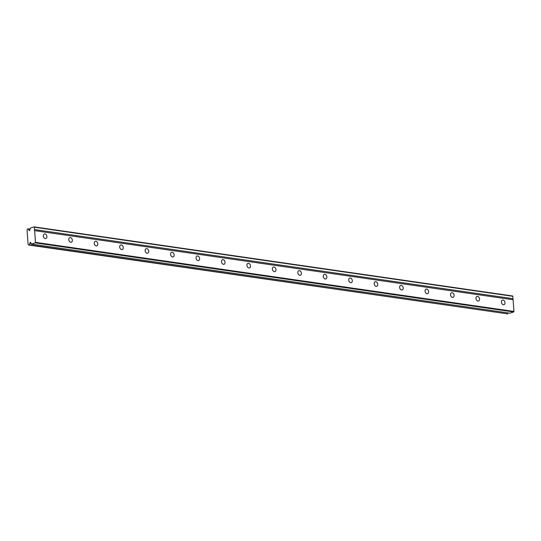 <?xml version="1.0" encoding="UTF-8"?>
<svg xmlns="http://www.w3.org/2000/svg" width="541" height="541" viewBox="0 0 541 541"><rect width="100%" height="100%" fill="white"/><g stroke="black" fill="none" stroke-linecap="round" stroke-linejoin="round"><path stroke-width="0.81" d="M45.295 238.581A2.407 1.711 -108.3 0 1 43.395 236.39A2.407 1.711 -108.3 0 1 44.369 233.962A2.407 1.711 -108.3 0 1 44.95 233.908A2.407 1.711 -108.3 0 1 46.851 236.106A2.407 1.711 -108.3 0 1 45.884 238.534A2.407 1.711 -108.3 0 1 45.295 238.581M34.056 226.868L512.51 295.961A1.373 0.913 98.2 0 1 512.841 296.299L513.01 298.666L34.563 229.573A0.69 0.46 -81.8 0 0 34.638 230.642L35.503 242.348A1.373 0.913 98.2 0 1 35.233 242.875L31.554 244.092A1.65 1.096 -81.8 0 0 30.742 243.105L30.621 242.395A0.575 0.385 -81.8 0 0 30.032 242.591L30.012 243.349A1.65 1.096 -81.8 0 0 29.383 244.809L28.7 245.039A1.582 1.048 98.2 0 1 28.112 244.437L27.05 229.986A1.582 1.048 98.2 0 1 27.53 229.032L28.206 228.809A1.65 1.096 -81.8 0 0 29.018 229.797L29.14 230.507A0.575 0.385 -81.8 0 0 29.735 230.31L29.748 229.553A1.65 1.096 -81.8 0 0 30.384 228.086L34.056 226.868A1.373 0.913 98.2 0 1 34.387 227.206L34.563 229.573M513.01 298.666A0.69 0.46 -81.8 0 0 513.091 299.734L34.638 230.642M70.743 242.253A2.407 1.711 -108.3 0 1 68.849 240.062A2.407 1.711 -108.3 0 1 69.816 237.634A2.407 1.711 -108.3 0 1 70.404 237.587A2.407 1.711 -108.3 0 1 72.298 239.778A2.407 1.711 -108.3 0 1 71.331 242.206A2.407 1.711 -108.3 0 1 70.743 242.253M96.197 245.932A2.407 1.711 -108.3 0 1 94.296 243.734A2.407 1.711 -108.3 0 1 95.27 241.306A2.407 1.711 -108.3 0 1 95.852 241.259A2.407 1.711 -108.3 0 1 97.752 243.457A2.407 1.711 -108.3 0 1 96.778 245.885A2.407 1.711 -108.3 0 1 96.197 245.932M121.644 249.604A2.407 1.711 -108.3 0 1 119.744 247.413A2.407 1.711 -108.3 0 1 120.717 244.985A2.407 1.711 -108.3 0 1 121.299 244.938A2.407 1.711 -108.3 0 1 123.199 247.129A2.407 1.711 -108.3 0 1 122.225 249.557A2.407 1.711 -108.3 0 1 121.644 249.604M147.091 253.283A2.407 1.711 -108.3 0 1 145.198 251.085A2.407 1.711 -108.3 0 1 146.165 248.657A2.407 1.711 -108.3 0 1 146.753 248.61A2.407 1.711 -108.3 0 1 148.647 250.801A2.407 1.711 -108.3 0 1 147.679 253.229A2.407 1.711 -108.3 0 1 147.091 253.283M172.545 256.955A2.407 1.711 -108.3 0 1 170.645 254.764A2.407 1.711 -108.3 0 1 171.612 252.336A2.407 1.711 -108.3 0 1 172.2 252.289A2.407 1.711 -108.3 0 1 174.101 254.48A2.407 1.711 -108.3 0 1 173.127 256.907A2.407 1.711 -108.3 0 1 172.545 256.955M197.992 260.627A2.407 1.711 -108.3 0 1 196.092 258.436A2.407 1.711 -108.3 0 1 197.066 256.008A2.407 1.711 -108.3 0 1 197.648 255.961A2.407 1.711 -108.3 0 1 199.548 258.152A2.407 1.711 -108.3 0 1 198.574 260.579A2.407 1.711 -108.3 0 1 197.992 260.627M223.44 264.306A2.407 1.711 -108.3 0 1 221.546 262.115A2.407 1.711 -108.3 0 1 222.513 259.687A2.407 1.711 -108.3 0 1 223.102 259.639A2.407 1.711 -108.3 0 1 224.995 261.83A2.407 1.711 -108.3 0 1 224.028 264.258A2.407 1.711 -108.3 0 1 223.44 264.306M248.894 267.978A2.407 1.711 -108.3 0 1 246.994 265.787A2.407 1.711 -108.3 0 1 247.961 263.359A2.407 1.711 -108.3 0 1 248.549 263.311A2.407 1.711 -108.3 0 1 250.449 265.503A2.407 1.711 -108.3 0 1 249.475 267.93A2.407 1.711 -108.3 0 1 248.894 267.978M274.341 271.656A2.407 1.711 -108.3 0 1 272.441 269.465A2.407 1.711 -108.3 0 1 273.415 267.038A2.407 1.711 -108.3 0 1 273.996 266.99A2.407 1.711 -108.3 0 1 275.896 269.181A2.407 1.711 -108.3 0 1 274.923 271.609A2.407 1.711 -108.3 0 1 274.341 271.656M299.788 275.328A2.407 1.711 -108.3 0 1 297.895 273.137A2.407 1.711 -108.3 0 1 298.862 270.71A2.407 1.711 -108.3 0 1 299.45 270.662A2.407 1.711 -108.3 0 1 301.344 272.853A2.407 1.711 -108.3 0 1 300.377 275.281A2.407 1.711 -108.3 0 1 299.788 275.328M325.242 279.007A2.407 1.711 -108.3 0 1 323.342 276.816A2.407 1.711 -108.3 0 1 324.309 274.388A2.407 1.711 -108.3 0 1 324.898 274.334A2.407 1.711 -108.3 0 1 326.798 276.532A2.407 1.711 -108.3 0 1 325.824 278.96A2.407 1.711 -108.3 0 1 325.242 279.007M350.69 282.679A2.407 1.711 -108.3 0 1 348.789 280.488A2.407 1.711 -108.3 0 1 349.763 278.06A2.407 1.711 -108.3 0 1 350.345 278.013A2.407 1.711 -108.3 0 1 352.245 280.204A2.407 1.711 -108.3 0 1 351.271 282.632A2.407 1.711 -108.3 0 1 350.69 282.679M376.137 286.358A2.407 1.711 -108.3 0 1 374.244 284.16A2.407 1.711 -108.3 0 1 375.211 281.733A2.407 1.711 -108.3 0 1 375.799 281.685A2.407 1.711 -108.3 0 1 377.692 283.883A2.407 1.711 -108.3 0 1 376.725 286.311A2.407 1.711 -108.3 0 1 376.137 286.358M401.591 290.03A2.407 1.711 -108.3 0 1 399.691 287.839A2.407 1.711 -108.3 0 1 400.658 285.411A2.407 1.711 -108.3 0 1 401.246 285.364A2.407 1.711 -108.3 0 1 403.146 287.555A2.407 1.711 -108.3 0 1 402.173 289.983A2.407 1.711 -108.3 0 1 401.591 290.03M427.038 293.709A2.407 1.711 -108.3 0 1 425.138 291.511A2.407 1.711 -108.3 0 1 426.112 289.083A2.407 1.711 -108.3 0 1 426.693 289.036A2.407 1.711 -108.3 0 1 428.594 291.227A2.407 1.711 -108.3 0 1 427.62 293.655A2.407 1.711 -108.3 0 1 427.038 293.709M452.486 297.381A2.407 1.711 -108.3 0 1 450.585 295.19A2.407 1.711 -108.3 0 1 451.559 292.762A2.407 1.711 -108.3 0 1 452.141 292.715A2.407 1.711 -108.3 0 1 454.041 294.906A2.407 1.711 -108.3 0 1 453.074 297.334A2.407 1.711 -108.3 0 1 452.486 297.381M477.933 301.053A2.407 1.711 -108.3 0 1 476.039 298.862A2.407 1.711 -108.3 0 1 477.006 296.434A2.407 1.711 -108.3 0 1 477.595 296.387A2.407 1.711 -108.3 0 1 479.488 298.578A2.407 1.711 -108.3 0 1 478.521 301.006A2.407 1.711 -108.3 0 1 477.933 301.053M503.387 304.732A2.407 1.711 -108.3 0 1 501.487 302.541A2.407 1.711 -108.3 0 1 502.461 300.113A2.407 1.711 -108.3 0 1 503.042 300.066A2.407 1.711 -108.3 0 1 504.942 302.257A2.407 1.711 -108.3 0 1 503.969 304.684A2.407 1.711 -108.3 0 1 503.387 304.732M501.514 302.662A2.407 1.711 -108.3 0 1 501.69 303.197M476.066 298.984A2.407 1.711 -108.3 0 1 476.242 299.525M450.612 295.312A2.407 1.711 -108.3 0 1 450.795 295.846M425.165 291.633A2.407 1.711 -108.3 0 1 425.341 292.174M399.718 287.961A2.407 1.711 -108.3 0 1 399.894 288.502M374.264 284.282A2.407 1.711 -108.3 0 1 374.446 284.823M348.817 280.61A2.407 1.711 -108.3 0 1 348.999 281.151M323.369 276.938A2.407 1.711 -108.3 0 1 323.545 277.472M297.922 273.259A2.407 1.711 -108.3 0 1 298.098 273.8M272.468 269.587A2.407 1.711 -108.3 0 1 272.65 270.121M247.021 265.908A2.407 1.711 -108.3 0 1 247.196 266.449M221.573 262.236A2.407 1.711 -108.3 0 1 221.749 262.77M196.119 258.557A2.407 1.711 -108.3 0 1 196.302 259.098M170.672 254.885A2.407 1.711 -108.3 0 1 170.848 255.42M145.225 251.207A2.407 1.711 -108.3 0 1 145.401 251.748M119.771 247.535A2.407 1.711 -108.3 0 1 119.953 248.076M94.323 243.863A2.407 1.711 -108.3 0 1 94.499 244.397M68.876 240.184A2.407 1.711 -108.3 0 1 69.052 240.725M513.091 299.734L513.95 311.44A1.373 0.913 98.2 0 1 513.686 311.968L35.233 242.875M513.95 311.44L35.503 242.348M513.686 311.968L510.007 313.185L31.554 244.092M30.668 242.679L30.032 242.591M31.337 243.538L30.012 243.349M508.1 312.908A1.65 1.096 -81.8 0 0 507.83 313.902L29.383 244.809M507.83 313.902L28.7 245.039M30.113 229.08L28.206 228.809M29.741 229.898L29.018 229.797M29.539 230.567L29.14 230.507M512.841 296.299L34.387 227.206M43.422 236.512A2.407 1.711 -108.3 0 1 43.605 237.046"/></g></svg>
